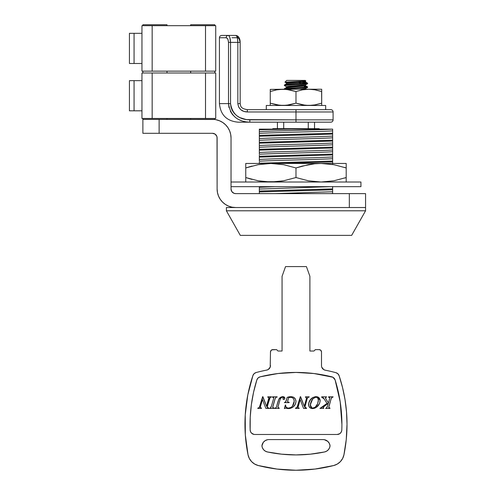 <?xml version="1.0" encoding="UTF-8"?>
<svg xmlns="http://www.w3.org/2000/svg" width="495" height="495" viewBox="0 0 495 495"><rect width="100%" height="100%" fill="white"/><g stroke="black" fill="none" stroke-linecap="round" stroke-linejoin="round"><path stroke-width="0.74" d="M360.929 186.658L360.929 182.018L231.029 182.018L360.929 182.018L360.929 186.658L231.029 186.658L360.929 186.658M251.93 166.091L245.761 167.947L258.186 164.674L270.87 163.461L283.567 164.674L295.979 167.947L295.979 177.538L283.567 180.811L270.87 182.018L258.186 180.811L245.761 177.538L245.761 167.947L258.186 164.674L270.87 163.461L245.761 163.461L245.761 163.777L245.761 163.461L346.203 163.461L346.203 164M295.979 167.947L308.41 164.674L314.715 163.777L321.088 163.461L333.791 164.674L346.203 167.947L346.203 177.538L333.791 180.811L321.088 182.018L308.41 180.811L295.979 177.538L295.979 167.947L302.167 166.091L314.715 163.777L321.088 163.461L333.791 164.674L346.203 167.947L346.203 163.461L270.87 163.461L283.567 164.674L295.979 167.947M346.203 182.018L346.203 167.947L344.415 167.372M245.761 163.777L245.761 177.538L251.93 179.394M346.203 181.486L346.203 177.538L333.791 180.811L321.088 182.018L308.41 180.811L295.979 177.538L283.567 180.811L277.256 181.708L264.491 181.708L258.186 180.811L245.761 177.538L245.761 181.708M245.761 166.097L245.761 167.947L245.761 166.097M250.198 166.574L245.761 167.947M346.203 166.097L346.203 165.07M346.203 164.68L346.203 163.777M245.761 179.388L245.761 177.538L250.198 178.912M346.203 180.415L346.203 180.805M346.203 178.738L346.203 179.388M344.415 178.113L346.203 177.538M325.673 109.649L325.673 105.472L266.291 105.472L266.291 109.649L266.291 105.472L325.673 105.472L325.673 109.649M276.631 89.855L270.264 91.532L276.631 89.855L283.121 89.236L270.264 89.397L286.395 89.397L295.979 91.532L295.979 103.177L289.625 104.853L283.121 105.472L276.631 104.853L270.264 103.177L270.264 91.532L276.631 89.855L283.121 89.236L321.694 89.236L308.837 89.236L315.34 89.855L321.694 91.532L321.694 103.177L315.34 104.853L308.837 105.472L302.34 104.853L295.979 103.177L286.395 105.311L279.861 105.311L270.264 103.177L276.625 104.853L270.264 103.177L270.264 105.311M308.577 105.472L312.104 105.311L305.57 105.311L295.979 103.177L295.979 91.532L302.34 89.855L307.748 89.255M321.694 105.472L321.608 91.507M312.104 89.397L315.334 89.855L308.837 89.236L282.039 89.255M312.104 105.311L308.837 105.472M270.264 89.397L270.264 104.853M270.264 89.855L270.264 91.532L270.264 89.855M276.625 89.855L270.264 91.532M321.694 89.855L321.694 91.532L314.362 89.688M283.121 89.236L289.625 89.855L295.979 91.532L302.34 89.855L308.837 89.236M321.348 103.288L321.694 103.177L321.694 105.311L321.694 103.177L314.337 105.027M228.968 107.545L228.504 103.616L219.434 103.616L219.434 37.738L219.434 103.616L230.546 103.616L230.546 42.378C230.33 38.078 229.562 35.758 228.251 35.417L235.713 35.417L228.251 35.417L229.061 35.931L229.81 37.397L230.546 42.378L237.841 42.378L237.841 103.616C238.658 108.943 241.82 111.728 247.321 111.969L295.979 111.969L295.979 119.852L246.349 119.611L239.691 117.55L236.728 115.688L234.191 113.275L232.229 110.379L230.979 107.118L230.546 103.616L230.546 42.378L237.841 42.378L237.841 103.616L238.652 107.013L240.83 109.729L243.874 111.412L247.321 111.969L333.092 111.969A2.32 2.32 0 0 0 330.778 109.649A2.32 2.32 0 0 1 333.092 111.969L295.979 111.969L295.979 119.852L333.092 119.852A2.32 2.32 0 0 1 330.778 122.172L237.99 122.172L249.839 122.172L245.935 121.881M237.266 37.738L231.957 37.738L237.266 37.738M239.871 41.444L239.252 39.056L237.854 37.738A2.32 2.141 -90 0 0 235.713 35.417C236.919 35.702 237.625 38.022 237.841 42.378L237.427 38.363M227.706 38.994L228.028 39.68L227.341 38.449L226.135 37.738L219.434 37.738L226.135 37.738C227.465 37.911 228.251 39.458 228.504 42.378L228.028 39.68M307.581 83.667L307.581 83.203L287.781 84.596L284.384 85.06L284.384 85.524L307.581 83.667L305.514 84.886L286.444 86.743L284.384 85.524L284.427 85.01L286.444 83.841L305.514 81.984L307.537 83.154L307.581 83.667C308.292 84.286 283.666 84.905 284.384 85.524L284.427 85.573M307.525 86.86L307.581 87.38L307.581 86.916L284.384 88.772L284.384 89.236L307.581 87.38L305.514 88.599L299.648 89.236L305.57 88.537L305.57 89.465M299.648 82.739L304.184 82.739L300.812 82.275L304.184 82.739L299.648 82.739M298.064 82.844L300.422 82.974M306.696 82.974L304.184 82.739M304.184 86.452L306.696 86.687M307.581 87.38C308.292 87.999 283.666 88.617 284.384 89.236L284.427 88.723L286.444 87.553L289.198 87.151L305.514 85.697L307.581 86.916C308.292 87.535 283.666 88.153 284.384 88.772M305.811 80.976L305.26 80.419L286.704 80.419L284.971 82.151L305.799 81.013L286.444 83.03L284.971 82.151L286.704 80.419L305.26 80.419L305.811 80.976L284.971 82.151M167.007 25.678L167.007 24.75L142.882 24.75L142.882 25.678L142.882 24.75L167.007 24.75L167.007 25.678M214.793 25.678L214.793 24.75L190.668 24.75L190.668 25.678L190.668 24.75L214.793 24.75L214.793 25.678M167.007 73L167.007 71.144L167.007 73M142.882 71.144L142.882 73L142.882 71.144M214.793 73L214.793 71.144L214.793 73M190.668 71.144L190.668 73L190.668 71.144M214.1 119.462L213.685 119.431L214.1 119.462M214.316 119.481L159.124 119.388L159.124 133.31L159.124 119.388L142.882 119.388L142.882 133.31L212.473 133.31A4.641 4.641 0 0 1 217.113 137.95A4.641 4.641 0 0 0 216.761 136.175L215.053 134.089L212.473 133.31A4.641 4.641 0 0 1 213.271 133.378L214.329 133.693L212.473 133.31L142.882 133.31L142.882 118.466L142.882 119.388L214.793 119.388L214.793 118.466L214.793 119.388L212.473 119.388L214.001 119.456M190.668 118.466L190.668 119.388L190.668 118.466M167.007 119.388L167.007 118.466L167.007 119.388M319.176 129.133L319.176 128.669L272.782 128.669L272.782 129.133L272.782 128.669L319.176 128.669L319.176 129.133M219.582 120.805A18.556 18.556 0 0 0 219.563 120.799L216.092 119.747L219.576 120.805L222.781 122.519L225.596 124.827L227.904 127.636L229.618 130.847L230.676 134.324L231.029 137.95L231.029 188.979L231.815 191.559L233.894 193.267L235.669 193.619L365.57 193.619L365.57 210.783L351.66 235.373L240.304 235.373L226.394 210.783L240.304 235.373L351.66 235.373L365.57 210.783L226.394 210.783L365.57 210.783L365.57 207.535L226.394 207.535L226.394 210.783L226.394 207.535L235.669 207.535A18.556 18.556 0 0 1 217.113 188.979L217.113 137.95L216.761 136.175M314.535 122.172L314.535 128.669L314.535 122.172M245.576 111.827L247.321 111.969L247.321 109.649L295.979 109.649L295.979 111.969L295.979 109.649L330.778 109.649L247.321 109.649L247.296 111.969M141.96 73L141.96 118.466L152.163 118.466L152.163 73L141.96 73L141.96 118.466L152.163 118.466L152.163 73L205.518 73L205.518 118.466L152.163 118.466L215.721 118.466L215.721 73L205.518 73L205.518 118.466L215.721 118.466L215.721 73L141.96 73M216.761 136.168A4.641 4.641 0 0 0 214.174 133.631M213.593 133.446L213.271 133.378M308.255 122.172L308.255 128.669L308.255 122.172M261.787 190.946L259.331 191.051L259.331 191.918L318.693 190.235L332.628 189.752L332.628 188.88L261.787 190.946M332.628 147.126L332.628 143.036C320.444 143.872 271.52 144.719 259.331 145.561C271.52 144.719 320.444 143.872 332.628 143.036L332.628 141.038L259.331 143.203L329.392 141.174L332.628 141.038L332.628 140.172L259.331 142.337L259.331 147.3C271.52 146.464 320.444 145.61 332.628 144.775L332.628 163.913L332.628 161.915L278.079 163.461L332.628 161.915L332.628 161.048L259.331 163.214L332.628 161.048L332.628 154.087L259.331 156.253L259.331 157.125L332.628 154.96L259.331 157.125L259.331 159.477C271.52 158.641 320.444 157.794 332.628 156.952C320.444 157.794 271.52 158.641 259.331 159.477L259.331 161.222C271.52 160.38 320.444 159.532 332.628 158.691C320.444 159.532 271.52 160.38 259.331 161.222L259.331 156.253L332.628 154.087L332.628 147.126L259.331 149.298L259.331 150.164L332.628 147.999L259.331 150.164L259.331 152.522C271.52 151.68 320.444 150.833 332.628 149.991C320.444 150.833 271.52 151.68 259.331 152.522L259.331 154.261C271.52 153.419 320.444 152.571 332.628 151.736C320.444 152.571 271.52 153.419 259.331 154.261L259.331 149.298L305.724 147.968M261.459 135.29L259.331 135.376L259.331 136.249L320.364 134.51L332.628 134.083L332.628 133.211L261.459 135.29M332.628 129.133L332.628 144.775C320.444 145.61 271.52 146.464 259.331 147.3L259.331 140.345L259.331 142.337L324.93 140.456L332.628 140.172L332.628 137.814C320.444 138.656 271.52 139.503 259.331 140.345L259.331 138.6L259.331 140.345C271.52 139.503 320.444 138.656 332.628 137.814L332.628 136.076C320.444 136.917 271.52 137.765 259.331 138.6L259.331 136.249L259.331 138.6C271.52 137.765 320.444 136.917 332.628 136.076L332.628 134.083L259.331 136.249L259.331 129.133L291.048 129.133L259.331 129.133L259.331 129.758L291.048 129.133L332.628 129.133L291.048 129.133L259.331 129.758L259.331 131.645C271.427 130.81 319.85 129.962 332.38 129.133C319.85 129.962 271.427 130.81 259.331 131.645L259.331 135.376L332.628 133.211L332.628 130.859C320.444 131.695 271.52 132.542 259.331 133.384C271.52 132.542 320.444 131.695 332.628 130.859L332.628 129.133L324.701 129.133M259.331 131.125L259.331 130.6M332.628 134.621L332.628 135.123M259.331 138.111L259.331 137.56M332.628 141.576L332.628 142.084M259.331 145.066L259.331 144.521M332.628 148.543L332.628 149.038M259.331 152.021L259.331 151.476M332.628 155.498L332.628 155.999M259.331 158.975L259.331 158.437M332.628 162.471L332.628 162.96M259.331 186.807L259.331 187.314L275.034 186.658L259.331 187.314L259.331 189.053L330.419 186.658L259.331 189.053L259.331 191.051L332.628 188.88L332.628 186.528L332.628 189.752L259.331 191.918L259.331 193.229M332.628 190.297L332.628 190.773M275.034 193.619L332.628 191.744L332.628 189.752L332.628 191.744L275.034 193.619M330.419 193.619L332.628 193.489L332.628 191.744L332.628 193.489L330.419 193.619M259.331 134.838L259.331 134.337M332.628 138.315L332.628 138.86M259.331 141.793L259.331 141.298M259.331 148.748L259.331 148.277M332.628 152.243L332.628 152.776M259.331 155.702L259.331 155.213M332.628 159.198L332.628 159.737M259.331 162.657L259.331 162.174M332.628 187.023L332.628 187.568M259.331 190.501L259.331 190.006M259.331 147.3L259.331 149.298L259.331 147.3M234.766 193.533L235.669 193.619A4.641 4.641 0 0 1 231.029 188.979L231.815 191.559M235.669 193.619L349.334 193.619L349.334 207.535L235.669 207.535L232.05 207.182L228.566 206.124L225.361 204.41L222.546 202.102L220.238 199.287L218.524 196.082L217.472 192.598L217.113 188.979L217.027 137.041M212.473 119.388A18.556 18.556 0 0 1 231.029 137.95L231.029 188.979M233.096 192.84L233.894 193.267M235.669 207.535L232.05 207.182L228.566 206.124M225.361 204.41L222.546 202.102L220.238 199.287L218.524 196.082L217.472 192.598M216.334 135.37L215.752 134.665M219.576 120.805L222.781 122.519L225.596 124.827L227.904 127.636L229.618 130.847A18.556 18.556 0 0 1 231.029 137.95M349.334 193.619L349.334 207.535L365.57 207.535L365.57 193.619L349.334 193.619M283.703 128.669L283.703 122.172L283.703 128.669M331.056 207.535L335.096 207.535M265.561 129.133L272.782 129.133M291.574 129.133L294.253 129.133M296.004 129.133L297.984 129.133M300.644 129.133L301.146 129.133M307.383 129.133L311.689 129.133M332.628 131.342L332.628 131.899M259.331 186.658L259.331 193.619M141.96 25.678L141.96 71.144L152.163 71.144L152.163 25.678L141.96 25.678L141.96 71.144L152.163 71.144L152.163 25.678L205.518 25.678L205.518 71.144L152.163 71.144L215.721 71.144L215.721 25.678L205.518 25.678L205.518 71.144L215.721 71.144L215.721 25.678L141.96 25.678M141.96 110.806L134.071 110.806L134.071 80.654L141.96 80.654L129.43 80.654L129.43 110.806L134.071 110.806L134.071 80.654L129.43 80.654L129.43 110.806L141.96 110.806M141.96 63.49L134.071 63.49L134.071 33.332L141.96 33.332L129.43 33.332L129.43 63.49L134.071 63.49L134.071 33.332L129.43 33.332L129.43 63.49L141.96 63.49M243.874 111.406L242.272 110.707M239.685 117.55L236.728 115.688M242.94 118.856L247.618 119.759M305.57 82.046L305.57 81.118L289.198 82.51L286.388 82.974L286.388 83.903L302.761 82.51L305.57 82.046L302.761 81.582L305.514 81.984M305.57 84.831L289.198 86.223L286.388 86.687L286.388 87.609L302.761 86.223L305.57 85.759L305.57 84.831M304.84 89.236L302.761 89.001L304.84 89.236M284.384 85.06C283.666 84.441 308.292 83.822 307.581 83.203M288.065 82.448L285.702 82.3L288.065 82.448M298.943 82.028L300.812 82.275M219.434 37.738C219.576 36.339 220.349 35.566 221.754 35.417L228.251 35.417A2.32 2.116 90 0 0 226.135 37.738A2.32 2.116 -90 0 1 228.251 35.417L222.162 35.417M228.504 103.616L228.504 42.378L228.504 103.616C230.367 115.558 237.482 121.745 249.839 122.172L249.839 119.852C238.776 119.617 232.341 114.203 230.546 103.616L228.504 103.616M228.504 103.647L228.511 104.198M247.642 122.086L249.554 122.172M242.135 120.99L238.516 119.456M235.243 117.29L232.458 114.518L230.324 111.227M216.092 119.747A18.556 18.556 0 0 0 214.329 119.487M230.546 42.378L228.504 42.378L230.546 42.378M295.979 119.852L249.839 119.852L249.839 122.172L295.979 122.172L295.979 119.852L295.979 122.172L330.778 122.172A2.32 2.32 0 0 0 333.092 119.852L295.979 119.852M235.713 35.417C238.59 35.937 240.075 38.257 240.162 42.378L237.841 42.378L240.162 42.378L240.162 103.616L237.841 103.616L240.162 103.616C240.824 105.454 239.685 108.43 247.321 109.649M341.711 430.749L341.018 432.42L339.743 433.7L337.163 434.48L254.795 434.48A4.641 4.641 0 0 1 250.161 429.839A148.457 148.457 0 0 1 256.856 379.931L258.099 377.939L260.16 376.819L277.936 373.533L295.979 372.432L314.022 373.533L332.9 377.246L335.109 379.931L340.195 401.872L341.903 424.339A148.457 148.457 0 0 1 341.804 429.839A148.457 148.457 0 0 0 335.109 379.931A4.641 4.641 0 0 0 331.798 376.819A148.457 148.457 0 0 0 260.16 376.819A4.641 4.641 0 0 0 259.058 377.246L259.058 377.246A4.641 4.641 0 0 0 256.856 379.931A4.641 4.641 0 0 1 260.16 376.819A148.457 148.457 0 0 1 331.798 376.819A4.641 4.641 0 0 1 335.109 379.931A148.457 148.457 0 0 1 341.804 429.839A4.641 4.641 0 0 1 337.163 434.48A4.641 4.641 0 0 0 341.804 429.839L341.711 430.749L341.804 429.839M339.106 375.693A153.097 153.097 0 0 1 343.938 454.812A13.916 13.916 0 0 1 333.729 465.523A153.097 153.097 0 0 1 258.242 465.523A13.916 13.916 0 0 1 248.032 454.812A153.097 153.097 0 0 1 252.92 375.538A4.641 4.641 0 0 1 256.119 372.537A153.097 153.097 0 0 1 266.725 370.093A153.097 153.097 0 0 0 256.119 372.537L254.139 373.638L252.92 375.538L247.791 394.948L245.248 414.853L245.328 434.926L248.032 454.812L249.338 458.475L251.596 461.637L254.647 464.05L258.242 465.523L276.965 469.062L295.985 470.25L315.006 469.062L333.729 465.523L337.33 464.05L340.374 461.637L342.639 458.475L343.938 454.812L346.246 439.616L347.014 424.271L346.519 411.927L345.027 399.663L342.546 387.56L339.106 375.693L337.887 373.793L335.919 372.686A4.641 4.641 0 0 1 339.106 375.693M253.588 392.151L251.373 404.601L253.588 392.151L256.856 379.931M268.03 407.998L268.89 408.103L268.797 408.425L265.877 408.425L262.449 399.552L260.308 407.082L261.447 408.425L257.759 408.425L257.858 408.103L259.318 407.527L262.635 396.668L266.588 406.284L268.909 397.862L267.795 396.829L271.495 396.829L269.942 397.621L269.391 398.933L267.003 407.131L267.312 407.552M260.333 406.915L260.481 407.892M268.81 397.491L267.708 397.151L267.795 396.829L271.495 396.829L270.462 397.256L271.371 397.151M270.177 397.405L267.003 407.131L268.89 408.103L268.797 408.425L265.877 408.425L262.449 399.552M275.956 397.337L274.985 399.088L272.782 406.742L272.696 407.41L274.026 408.103L273.927 408.425L269.521 408.425L270.418 407.967L271.514 405.82L273.537 398.896L273.809 397.801L272.386 397.151L272.479 396.829L277.175 396.829L275.808 397.423M275.251 398.283L272.696 407.41L273.593 408.09M273.599 408.09L273.927 408.425L269.521 408.425L270.685 407.8L271.217 406.871M278.617 399.682L279.78 397.85L282.534 396.674L283.777 396.817L282.812 396.668L284.866 398.308L283.796 399.564L282.93 398.71L283.418 397.658L282.8 397.151L281.581 397.535L282.8 397.151C281.216 397.504 280.244 398.531 279.892 400.22L277.905 407.305L279.149 408.425L274.694 408.425L274.787 408.103C276.024 407.948 276.68 407.181 276.767 405.789L279.087 398.71L282.812 396.668L280.677 397.194L278.691 399.502M284.483 397.299L284.006 396.916L284.848 398.537L284.025 399.539M282.992 399.038L283.796 399.564L282.93 398.71L283.146 398.135L282.93 398.71M280.554 398.654L280.269 399.218M285.677 408.115L284.384 408.585L285.349 405.046L285.671 405.046L285.695 406.574M285.683 406.531L287.459 408.004M285.615 406.265L285.596 405.987C285.918 407.435 286.859 408.14 288.424 408.103L290.961 407.441M287.447 407.998L288.424 408.103C290.311 408.041 291.784 407.218 292.842 405.634L294.123 402.454M292.446 406.154L294.209 401.253L293.789 399.224L292.811 397.93M292.799 397.924L291.054 397.324L288.641 397.621L287.589 401.581L288.078 402.188L289.204 402.305L289.111 402.627L284.34 402.627L285.887 401.655L287.205 397.386L290.683 396.668C293.844 396.687 295.614 398.246 295.979 401.346C295.775 404.316 294.339 406.488 291.673 407.855L288.424 408.585L286.16 408.239L287.063 408.474M285.033 402.256L285.411 402.132M285.621 401.983L287.205 397.386L289.792 396.712M292.65 396.903L293.337 397.151M293.572 397.268L295.342 398.97L295.979 401.346L295.874 400.368M295.961 401.86L295.261 404.316L293.387 406.735L295.267 404.304M290.899 408.177L288.424 408.585L292.57 407.354L290.089 408.406M287.255 408.505L286.16 408.239M287.849 408.567L287.279 408.505L287.849 408.567M298.027 406.915L297.978 407.416L299.141 408.425L295.453 408.425L297.012 407.527L300.329 396.668L304.283 406.284L306.578 398.178L305.489 396.829L309.189 396.829L307.636 397.621L307.086 398.933L304.697 407.131L305.007 407.552M296.585 407.899L295.552 408.103L297.012 407.527L296.412 407.985L297.452 406.5M306.454 398.797L304.283 406.284L306.374 399.106L306.306 397.324M308.608 397.176L308.267 397.225M307.748 397.504L308.156 397.256L307.197 398.593L304.697 407.131L306.584 408.103L306.485 408.425L303.571 408.425L300.143 399.552L297.996 407.595M305.724 407.998L306.584 408.103L306.485 408.425L303.571 408.425L300.143 399.552L298.213 406.104L300.143 399.552M320.098 401.402L319.838 399.1L318.811 397.578M312.122 408.573L314.009 408.412L316.695 407.088L319.473 403.567L318.229 405.584M309.567 400.931L310.78 399.143L308.719 403.147L308.843 406.172L310.272 407.985L312.512 408.585C310.062 408.418 308.744 407.107 308.546 404.644L308.564 405.034M309.196 401.711L308.546 404.644C309.022 399.979 311.547 397.318 316.107 396.668L312.518 397.702L309.771 400.548M320.123 400.251L316.899 396.724L317.672 396.91L316.107 396.668C318.594 396.817 319.937 398.147 320.141 400.653C319.578 405.25 317.035 407.899 312.512 408.585M323.724 398.302L322.839 397.417L321.62 397.151L321.713 396.829L326.62 396.829L325.475 397.93L325.561 398.419L328.408 402.979L329.874 397.801L328.463 397.151L328.6 396.829L333.086 396.829L331.458 397.887M325.896 397.312L325.58 397.584M325.5 397.745L326.05 399.248L325.561 398.419M329.713 397.411L329.132 397.213M331.681 397.535L332.083 397.268L331.037 399.094L328.779 407.404L330.017 408.103L329.911 408.425L325.599 408.425L326.725 407.824M328.798 407.583L329.125 407.998L328.779 407.404L329.014 406.11L328.804 407.076M329.125 407.998L330.017 408.103L329.911 408.425L325.599 408.425L326.483 407.979L327.517 406.03L328.34 403.14L323.26 407.218L323.656 408.425L319.956 408.425L326.997 403.406L324.2 398.995L321.62 397.151L322.449 397.256M323.947 406.543L323.495 406.94M323.117 407.509L323.742 408.103L323.105 407.62L323.26 407.218L323.13 407.738M323.742 408.103L323.105 407.62L323.656 408.425L319.956 408.425L321.892 407.366M270.48 365.539A4.641 4.641 0 0 1 266.725 370.093L268.21 369.53L270.208 367.111L270.48 351.951A2.32 2.32 0 0 1 272.801 349.631L271.161 350.311L270.48 351.951L270.208 367.111M325.246 370.192L323.761 369.623L325.246 370.192A153.097 153.097 0 0 1 335.919 372.686A153.097 153.097 0 0 0 325.246 370.192A4.641 4.641 0 0 1 321.496 365.638L321.496 351.951L320.822 350.311L319.182 349.631A2.32 2.32 0 0 1 321.496 351.951L321.496 365.638M315.352 349.631L319.182 349.631L315.352 349.631L313.96 351.023L315.352 349.631M309.901 351.023L313.96 351.023L309.901 351.023L309.901 276.328L309.901 351.023M309.901 276.328L306.424 266.588L285.547 266.588L282.063 276.328L282.063 351.023L278.004 351.023L282.063 351.023L282.063 276.328L285.547 266.588L306.424 266.588L309.901 276.328M272.801 349.631L276.612 349.631L278.004 351.023L276.612 349.631L271.916 349.804M323.124 439.591L324.392 439.709L323.124 439.591A6.961 6.961 0 0 1 330.047 445.846A6.961 6.961 0 0 1 324.553 451.96A139.175 139.175 0 0 1 267.418 451.96A6.961 6.961 0 0 1 261.923 445.846A6.961 6.961 0 0 1 268.847 439.591L323.124 439.591L268.847 439.591M256.843 379.962A148.457 148.457 0 0 0 250.161 429.839A4.641 4.641 0 0 0 254.789 434.48L337.163 434.48M323.761 369.623L321.769 367.203L323.761 369.623M253.892 434.393L251.516 433.125L250.513 431.615L250.161 429.839L250.229 417.192L251.373 404.601M326.768 440.624L324.392 439.709L327.789 441.385L329.33 443.409L330.047 445.846L329.484 447.963L328.296 449.8L326.595 451.174L324.553 451.96L310.346 454.175L295.985 454.917L281.624 454.175L267.418 451.96L265.37 451.174L263.668 449.8L262.48 447.963L261.923 445.846L263.315 442.326L265.202 440.624L267.572 439.709L266.341 440.055M255.061 372.964L254.139 373.638M247.791 394.948L245.248 414.853M254.647 464.05L258.242 465.523L276.965 469.062L295.985 470.25L315.006 469.062M337.33 464.05L340.374 461.637M342.639 458.475L343.938 454.812L346.246 439.616L347.014 424.271M346.519 411.927L345.027 399.663M338.617 374.666L337.887 373.793M271.161 350.311L270.66 351.06M314.022 373.533L331.798 376.819M327.789 441.385L329.33 443.409M324.553 451.96L310.346 454.175M262.48 447.963L261.923 445.846L262.635 443.409M263.315 442.326L265.202 440.624M323.551 406.073L326.997 403.406L324.2 398.995L326.997 403.406M322.721 406.723L323.136 406.401M321.998 407.286L322.307 407.045M321.459 407.626L320.599 407.979M323.544 406.89L328.34 403.14L327.517 406.03L328.34 403.14M326.929 407.626L327.313 406.723M329.664 408.103L329.194 408.022M329.014 406.11L331.037 399.094L329.014 406.11M331.161 398.692L331.037 399.094M326.05 399.248L328.408 402.979L329.843 398.06M323.173 397.671L323.582 398.122M324.2 398.995L323.971 398.642M321.62 397.151L321.713 396.829L326.62 396.829L326.186 397.207M329.596 398.902L329.769 398.357M328.463 397.151L328.6 396.829L333.086 396.829L332.974 397.151M328.928 406.426L328.853 406.748M327.356 406.574L327.517 406.03M318.365 405.411L319.758 402.868L320.123 400.257M318.601 397.411L317.672 396.91M312.036 407.998L310.315 405.176C310.334 406.921 311.169 407.899 312.834 408.103L312.834 408.103C315.204 407.651 316.788 406.216 317.58 403.809L315.179 407.249L312.562 408.09L311.312 407.614L310.631 406.68L310.507 403.462L312.197 399.521L314.925 397.281L316.918 397.367L318.025 398.58L318.359 400.678L317.58 403.809L318.372 400.214C318.378 398.401 317.53 397.38 315.822 397.151L316.107 397.163M314.009 408.412L315.42 407.892M319.56 403.369L319.758 402.868M316.107 396.668L315.371 396.705M315.34 396.712L314.709 396.817M313.187 397.343L312.518 397.702M312.487 397.72L311.887 398.122M308.62 405.424L309.109 406.742M317.258 404.526L317.58 403.809M317.041 404.953L316.354 406.03M316.701 405.529L315.804 406.673M315.167 407.255L314.511 407.682M315.179 407.249L313.694 407.991M313.657 408.004L313.255 408.078M318.328 400.993L318.359 400.678M318.248 401.594L318.149 402.051M311.231 401.278L312.729 398.84L315.822 397.151C317.53 397.38 318.378 398.401 318.372 400.214L318.359 399.935M314.09 397.646L314.919 397.281L314.09 397.646M312.729 398.84L310.328 404.743M310.371 404.304L310.674 402.8M310.353 405.714L310.47 406.246M318.335 399.657L318.223 399.106M304.852 407.36L307.086 398.933M307.302 398.314L307.438 397.986M306.182 397.275L305.403 397.151L305.489 396.829L309.189 396.829L309.066 397.151M299.24 408.103L298.844 408.09L299.141 408.425L295.453 408.425L295.552 408.103M298.213 406.104L298.058 406.754M298.002 407.082L297.978 407.416M297.192 407.199L297.334 406.853M297.563 406.135L300.576 396.668L304.283 406.284M305.483 407.911L306.584 408.103M285.671 405.046L284.384 408.585L284.928 408.344M295.261 404.316L295.769 402.992M295.07 398.549L294.661 398.067M289.408 396.761L288.907 396.86M288.381 396.996L287.205 397.386M286.246 400.684L286.351 400.319M288.368 402.262L289.204 402.305L289.111 402.627L284.34 402.627L285.262 402.2M287.812 402.051L287.768 400.585L288.641 397.621L287.607 401.327L287.942 402.126M289.068 397.522L288.641 397.621M294.123 402.416L294.209 401.253C294.172 398.846 292.997 397.528 290.683 397.312L289.649 397.398M291.054 397.324L291.475 397.374M293.999 399.781L293.789 399.224M293.448 404.613L293.213 405.046M290.899 407.478L290.441 407.701M289.408 408.016L289.73 407.948M288.424 408.103L288.752 408.097M291.499 407.076L291.994 406.643M293.158 405.145L293.869 403.549M294.209 401.253L294.197 400.882M290.683 396.668L291.673 396.718M293.387 406.735L292.57 407.354M289.68 408.486L288.845 408.573M278.19 406.086L279.483 401.618L277.905 407.305L279.242 408.103L278.382 407.96M278.103 406.383L277.924 407.15M279.483 401.618L279.892 400.22L279.483 401.618M283.357 397.448L282.8 397.151L283.418 397.658L283.146 398.135L283.394 397.522M282.8 397.151L283.418 397.658M276.767 405.789L278.24 400.727M276.402 407.02L276.538 406.612M279.242 408.103L279.149 408.425L274.694 408.425L275.993 407.756M281.711 396.792L282.255 396.699M282.534 396.674L283.177 396.687M284.693 397.603L284.823 397.943M281.581 397.535L280.875 398.19M280.294 399.162L279.892 400.22M273.5 397.324L273.085 397.213M273.809 397.801L273.537 398.896L273.766 397.59M271.514 405.82L273.537 398.896M272.745 406.927L274.985 399.088M275.672 397.535L276.111 397.268M272.677 397.169L272.479 396.829L277.175 396.829L277.058 397.151M267.158 407.36L269.391 398.933M268.68 399.106L266.588 406.284L268.884 397.664M259.869 406.135L262.882 396.668L266.588 406.284M258.718 407.985L257.858 408.103L259.194 407.676L259.757 406.5M261.546 408.103L261.15 408.09L261.447 408.425L257.759 408.425L257.858 408.103M260.364 406.754L260.283 407.416M268.488 397.275L268.098 397.194M267.337 407.577L268.89 408.103M277.423 128.669L277.423 122.172M333.092 111.969L333.092 119.852M219.434 103.616C220.535 114.89 226.722 121.071 237.99 122.172M240.1 41.178L239.927 40.083M239.611 38.919L239.233 38.016M238.967 37.527L238.417 36.76M237.977 36.321L237.476 35.943M237.148 35.758L235.731 35.423"/></g></svg>

